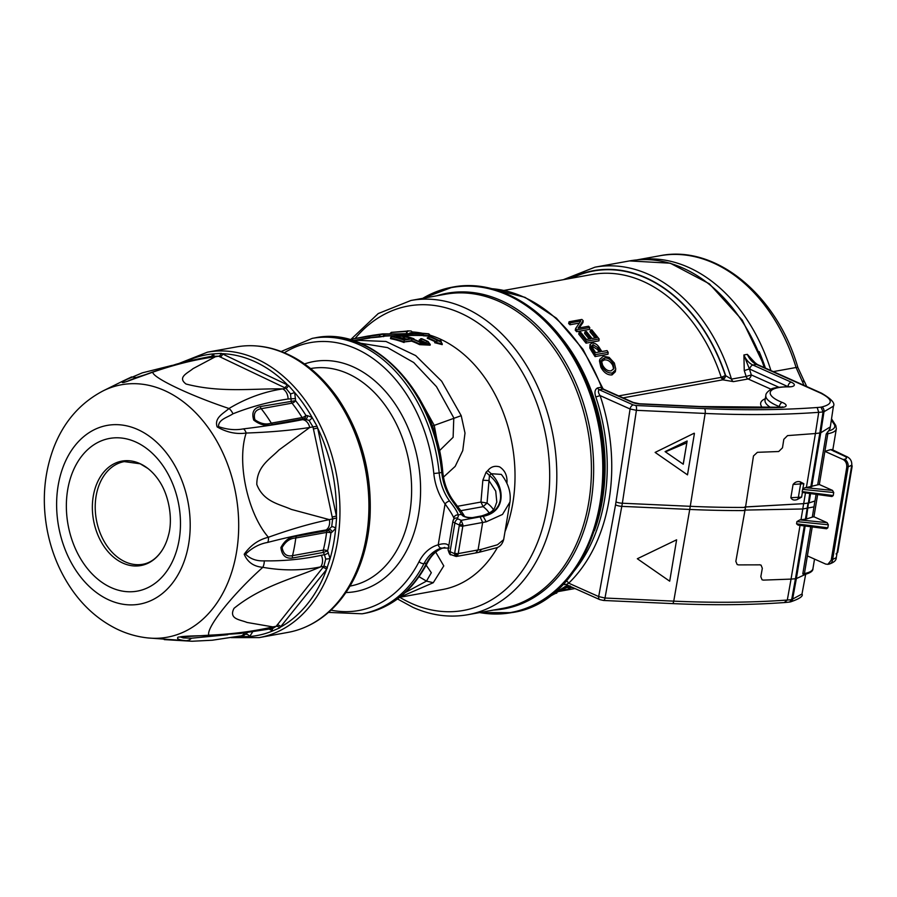 <?xml version="1.0" encoding="UTF-8"?>
<svg xmlns="http://www.w3.org/2000/svg" width="897" height="897" viewBox="0 0 897 897"><rect width="100%" height="100%" fill="white"/><g stroke="black" fill="none" stroke-linecap="round" stroke-linejoin="round"><path stroke-width="1.35" d="M787.947 386.663L749.735 369.093A22.896 16.606 79.7 0 1 749.387 368.925L744.263 370.618L743.905 354.965L747.313 354.349L755.98 363.767M817.178 407.507A25.979 7.938 9.5 0 0 820.979 407.126L823.076 411.88A29.803 9.105 -170.5 0 1 818.726 412.328A443.275 135.503 -170.5 0 1 705.154 413.439L636.41 410.321A3.812 1.334 92.6 0 0 635.794 405.5L704.537 408.617A439.463 134.337 9.5 0 0 817.178 407.507L818.726 412.328L815.418 433.531L787.555 435.606L783.81 439.328L782.487 447.805L778.719 451.516L757.393 452.323L753.48 455.956L745.497 507.422L735.843 561.365L737.155 564.527L738.556 564.897L759.748 564.852L738.556 564.897M817.627 494.673L813.927 516.773L812.301 517.109L814.924 501.008M810.552 493.765L809.027 502.914L815.003 500.975L816.079 494.471M803.847 483.696L793.071 484.458C795.078 482.014 797.444 481.128 800.158 481.801L803.847 483.696L802.176 491.59L833.223 495.559L831.956 496.501L802.389 492.464L801.604 497.129L797.186 499.562C794.181 500.593 792.062 499.977 790.851 497.712L801.604 497.129M802.389 492.464L802.176 491.59M830.6 449.632L832.08 449.588L845.714 456.147C850.042 457.829 852.06 460.834 851.746 465.173L846.723 467.539C847.037 463.816 845.849 461.136 843.158 459.522L844.514 459.286C847.239 458.602 847.116 457.492 844.155 455.968L830.6 449.632L824.881 451.359L819.331 484.515L817.694 484.84L826.204 434.025L828.548 430.941A29.904 9.138 9.5 0 0 834.378 424.573L831.351 420.144M820.979 407.126L821.843 406.969A3.812 2.758 79.8 0 1 823.984 411.712L823.076 411.88L819.847 432.982L820.755 432.791L823.984 411.712L833.425 406.184L830.084 428.474L828.548 430.941M804.06 385.374L796.065 367.501A159.352 115.545 -100.3 0 0 659.889 255.746C715.739 244.298 777.105 295.191 797.848 367.445A6.357 0.695 163.1 0 0 796.065 367.501L773.292 371.616M793.071 484.458L790.851 497.712M817.694 484.84L803.073 488.36M819.331 484.515L832.506 490.401L833.728 492.531L833.223 495.559M762.046 579.787L763.381 580.112L762.046 579.787L760.824 576.67L762.327 568.294L761.093 565.177L759.748 564.852M760.925 565.088L759.58 564.751M804.553 574.315L803.589 574.73L802.804 573.822L810.686 526.741M812.234 526.931L807.378 555.905L825.666 564.067L827.853 564.348L831.227 560.143L836.273 557.654C836.352 560.322 834.008 562.464 829.232 564.067A6.357 4.631 -101.2 0 0 832.595 559.874L848.091 467.303A6.357 4.664 -99.9 0 0 844.514 459.286M796.928 521.606L796.558 523.826L798.173 525.137L826.563 528.759L827.83 527.817L828.335 524.79L796.928 521.606L799.832 519.89L806.325 519.049L812.301 517.109M799.832 519.89L827.101 522.659L813.927 516.773M827.101 522.659L828.335 524.79M595.07 337.978L589.991 331.823L590.428 330.096L591.796 329.849L599.118 338.943L586.324 341.264L579.159 332.35L580.538 332.103L586.571 339.526L590.731 338.763L585.023 331.722L586.403 331.464L592.11 338.517L596.617 337.698L590.428 330.096M599.118 338.943L598.949 340.815L586.021 343.159L578.733 334.076L579.159 332.35M589.194 339.044L584.597 333.449L585.023 331.722M589.991 344.583L591.841 343.114C594.812 342.889 597.312 344.392 599.342 347.621L601.876 351.546L607.078 350.604L608.166 352.364L607.998 354.248L595.059 356.591L591.471 350.918L591.829 349.112L589.991 344.583L589.822 348.07L591.471 350.918M599.858 359.26L599.476 360.975L600.855 367.221C603.872 372.704 607.594 375.26 612.012 374.912L615.353 371.75L615.734 368.88L614.367 363.05L609.153 357.387L603.389 356.221L599.858 359.248L601.225 365.415C604.208 370.82 607.886 373.343 612.259 372.995L615.566 369.856L615.353 371.75M618.65 395.913L721.154 377.368L725.37 375.518L724.698 377.872L722.769 379.823L721.154 377.368A3.184 1.547 -174.3 0 0 724.698 377.872M579.316 323.077L569.954 324.77L568.642 323.503L569.068 321.765L581.873 319.444L583.173 320.7L578.072 328.145L588.578 326.239L589.744 327.517L576.939 329.838L575.672 328.437L580.774 321.003L570.257 322.898L569.068 321.765M583.173 320.7L582.983 322.516L579.249 327.932M589.744 327.517L589.576 329.367L576.636 331.711L575.269 330.208L575.672 328.437M569.83 587.67L568.62 588.365L568.776 586.627L570.111 585.864L569.83 587.67L571.77 587.098M568.709 587.333L565.233 587.961M771.151 389.276L748.109 378.971L733.454 381.629L722.769 379.823L623.023 397.876M574.024 571.142A159.677 115.78 -100.3 0 0 595.821 397.001C594.274 392.404 594.857 389.365 597.593 387.896L601.483 387.224L603.558 389.163L599.14 389.69C597.951 390.991 598.265 392.964 600.082 395.588A162.85 118.079 79.7 0 1 568.698 583.173L566.545 584.44M565.884 584.474L562.901 584.373M694.424 433.464L687.494 474.861L655.124 452.413L694.177 433.206L655.124 452.413M806.381 487.52L815.418 433.531L819.847 432.982L810.81 486.97M804.295 525.922L795.448 578.744L791.053 579.103L787.308 600.037A29.803 9.105 9.5 0 0 791.67 599.588L801.996 594.005C803.443 596.146 799.619 598.77 790.526 601.887A3.812 2.758 -100.2 0 0 792.567 599.42L796.357 578.599L795.448 578.744L791.67 599.588L789.64 602.044L790.526 601.887M637.33 558.741L676.618 539.803L669.7 581.189L637.33 558.741M830.353 426.871L820.755 432.791L811.718 486.791M805.158 526.034L796.357 578.599L805.54 574.327M595.821 397.001L600.082 395.588L630.075 408.987L636.41 410.321L622.361 503.228L604.993 598.03L598.68 596.572L615.533 504.865L630.075 408.987A3.812 2.355 -65.9 0 1 633.26 404.939L599.14 389.69A3.184 2.31 -100.3 0 1 597.593 387.896M757.382 364.507A3.812 2.355 -65.9 0 0 756.418 364.406C752.527 362.567 749.488 359.215 747.313 354.349L752.348 360.695L757.382 364.507L821.517 393.166A3.812 2.355 -65.9 0 0 820.553 393.077L756.418 364.406L752.931 365.034L791.21 382.144A10.181 3.117 -170.5 0 1 788.407 386.887A31.171 9.531 9.5 0 0 782.218 402.417A3.812 2.063 111.4 0 0 779.314 406.599A34.983 10.697 -170.5 0 1 765.847 395.409L765.04 400.185A34.983 10.697 9.5 0 0 770.624 407.507M571.692 278.171A156.179 113.235 79.7 0 1 725.37 375.518L731.47 379.117L746.136 376.471A159.677 115.78 -100.3 0 0 744.263 370.618M778.731 387.179L751.305 374.924L746.136 376.471A3.812 2.769 79.7 0 0 748.109 378.971A3.812 2.355 114.1 0 0 751.305 374.924A163.489 118.55 79.7 0 0 749.387 368.925L743.905 354.965A19.084 13.836 -100.3 0 0 752.931 365.034A3.812 2.355 -65.9 0 0 749.735 369.093M570.582 278.373A156.493 113.471 -100.3 0 1 725.662 375.641A3.812 2.355 -65.9 0 1 724.227 378.601A3.184 2.142 -175.9 0 1 721.446 378.209M672.38 603.591L603.625 600.474A3.812 1.334 92.6 0 0 604.993 598.03L673.748 601.147A3.812 1.334 -87.4 0 1 672.38 603.591L672.38 603.591C712.88 605.385 750.565 605.015 785.436 602.481L789.64 602.044M784.583 602.257L787.308 600.037A443.275 135.503 9.5 0 1 673.748 601.147L689.737 509.44L621.834 506.357A6.357 2.018 -169.6 0 1 615.533 504.865M565.48 584.295L599.712 599.588A3.812 2.355 -65.9 0 1 598.68 596.572L568.698 583.173A3.184 1.973 -134 0 0 566.063 580.998M821.843 406.969C833.414 404.042 832.988 399.4 820.553 393.077M491.668 288.688A159.677 115.78 -100.3 0 1 601.483 387.224A3.184 2.22 -90.9 0 0 602.84 389.04M665.092 451.628L683.256 464.22L687.136 440.999L683.211 464.175L665.092 451.628L687.136 440.999M686.631 442.894L665.451 451.853M565.536 586.761L565.076 588.6L562.015 589.217M568.563 585.663L565.872 587.042C563.832 588.197 563.574 588.712 565.076 588.6L564.078 588.387M568.62 588.365L572.23 587.3M568.059 585.438L565.188 586.907M569.987 587.109L569.528 588.948L568.048 589.587L559.033 591.213M569.528 588.948L559.806 590.708M554.638 593.881L555.635 593.309M602.593 365.146L601.506 360.796L601.965 359.495L604.421 358.082C607.74 357.578 610.599 359.327 612.999 363.307L613.974 368.353L611.272 370.809C607.863 371.291 604.97 369.396 602.593 365.146M612.012 374.912L612.259 372.995M600.855 367.221L601.225 365.415M601.965 359.495L601.752 361.39L604.186 359.989L604.421 358.082M604.186 359.989C607.448 359.484 610.274 361.188 612.629 365.124L613.694 369.115M612.629 365.124L612.999 363.307M593.074 348.664L595.664 352.678L600.497 351.803L597.895 347.756L593.018 344.672L591.773 345.827L593.074 348.664M608.166 352.364L595.361 354.674L591.829 349.112M595.059 356.591L595.361 354.674M589.822 348.07L590.204 346.298M599.14 352.039L597.525 349.561L592.782 346.556L593.018 344.672M597.525 349.561L597.895 347.756M586.021 343.159L586.324 341.264M569.954 324.77L570.257 322.898M576.636 331.711L576.939 329.838M806.728 386.562L805.001 382.75A6.357 3.554 -23.1 0 0 802.355 381.169A6.357 2.556 -33.6 0 1 804.452 381.73L797.848 367.445M846.723 467.539L831.227 560.143M831.541 418.832L835.791 425.514L836.352 428.766A31.81 9.721 -170.5 0 1 827.83 433.733L824.881 451.359L843.158 459.522M759.142 351.568A156.179 113.235 79.7 0 1 765.41 368.095M462.874 524.644L459.298 524.98L454.869 522.996L450.07 551.677L454.499 553.651A1.906 1.379 -100.3 0 0 454.678 553.09L459.275 525.608A1.906 1.379 -100.3 0 0 459.298 524.98L461.193 520.35L462.874 524.644A4.451 3.229 79.7 0 1 462.83 526.113L458.232 553.595A4.451 3.229 79.7 0 1 457.806 554.907L455.194 556.196L454.499 553.651A2.545 1.256 26.5 0 0 457.806 554.907M407.754 339.189L403.246 338.326A131.052 95.015 -100.3 0 0 400.466 337.62M464.467 516.324A3.812 3.554 155.3 0 0 464.455 516.302L464.455 516.302A3.812 3.554 155.3 0 0 461.585 514.317L452.133 500.526A44.536 32.292 79.7 0 1 441.761 472.472A139.954 101.473 -100.3 0 0 314.881 337.9C373.096 325.14 436.503 392.841 442.782 472.181L439.182 472.943A44.536 32.292 -100.3 0 0 449.554 500.997C454.745 507.59 457.627 512.243 458.199 514.923A35.622 10.887 -170.5 0 1 457.335 518.085A2.545 0.774 9.5 0 0 458.053 518.948L461.193 520.35L483.505 516.246C505.863 511.75 505.202 487.699 491.231 473.728L489.459 475.455C506.457 489.381 503.699 511.918 483.068 516.055L486.163 521.83L462.83 526.113A2.545 0.774 9.5 0 1 459.275 525.608M442.782 472.181C443.97 483.057 447.491 492.588 453.333 500.773L453.333 500.773A3.812 1.458 144 0 0 452.133 500.526M397.337 336.88A1.267 0.841 102.8 0 0 396.889 336.779C395.42 335.949 396.709 335.725 400.78 336.083A1.267 0.841 102.8 0 0 399.86 337.463M400.78 336.083A132.319 95.945 79.7 0 1 404.199 336.936A1.267 0.83 105.3 0 0 403.246 338.326L403.157 338.887M400.847 337.821A1.267 0.83 105.3 0 0 400.567 337.653L396.698 336.655L397.158 337.765M408.079 339.582L408.393 339.032C410.31 339.537 401.251 339.021 401.452 338.315L400.567 337.653A1.267 0.83 105.3 0 0 400.32 337.642A132.319 95.945 -100.3 0 0 396.889 336.779M401.609 338.517A1.267 1.233 176.3 0 0 400.522 337.754L400.32 337.642M404.199 336.936L404.581 339.133M404.67 337.003C416.354 338.304 402.708 340.782 400.522 337.754M444.542 547.518A3.812 2.624 -105.3 0 1 444.419 547.562A3.812 2.624 -105.3 0 1 444.262 547.596A44.536 32.292 79.7 0 0 426.602 563.114L424.012 563.585A139.954 101.473 79.7 0 1 362.141 613.795L364.731 613.335A139.954 101.473 -100.3 0 0 426.602 563.114A3.812 1.906 -152.9 0 0 427.622 562.475C412.62 590.921 391.653 607.874 364.731 613.335M453.882 519.128A31.81 9.721 9.5 0 0 453.837 518.018A3.812 3.61 -11.8 0 1 458.199 514.923L461.585 514.317A39.446 12.053 9.5 0 1 461.776 514.777A3.812 3.577 160.3 0 1 464.343 516.257M453.837 518.018C452.839 515.338 449.924 510.64 445.069 503.946A3.812 1.458 -36 0 1 449.554 500.997M314.881 337.9L312.302 338.36A139.954 101.473 79.7 0 1 439.182 472.943L433.812 473.504A48.348 35.061 79.7 0 0 445.069 503.946L438.229 544.815A3.812 2.624 74.7 0 0 441.672 548.067A44.536 32.292 -100.3 0 0 424.012 563.585A3.812 1.906 27.1 0 1 419.056 561.668A48.348 35.061 79.7 0 1 438.229 544.815C444.508 542.988 448.108 543.616 449.038 546.699M449.105 548.067L441.672 548.067M457.47 506.3L480.938 502.051L482.844 480.243L486.062 472.259L489.459 475.455L487.06 503.038L483.113 506.659L460.823 510.685M418.966 397.752L434.226 425.38L437.59 443.253M352.073 340.445L352.14 338.988L383.232 334.245L428.486 333.886L382.795 333.875L367.49 336.14L368.544 335.949L369.015 336.745M349.673 339.593L367.49 336.14M407.933 331.385L391.384 332.361L407.843 331.206L406.442 332.933M435.045 341.701A130.413 94.555 -100.3 0 0 427.264 338.304L429.315 336.689A132.319 95.945 79.7 0 1 438.521 340.938L441.01 341.981L440.315 340.613L439.384 340.782A132.319 95.945 -100.3 0 0 430.179 336.532L429.966 337.182L430.179 336.532L428.575 336.711L430.134 336.431M427.69 341.465A1.267 0.774 -63.5 0 1 428.026 341.51L430.257 344.504L419.695 344.056A131.052 95.015 -100.3 0 0 411.689 340.535L411.779 338.819A132.319 95.945 79.7 0 1 420.794 342.71C427.802 344.751 430.1 344.336 427.69 341.465A132.319 95.945 -100.3 0 0 421.702 338.752L421.478 339.391L421.702 338.752L420.502 338.842L421.657 338.64L428.026 341.51A1.267 0.774 -63.5 0 1 428.284 341.802M427.264 341.544A1.267 0.774 116.5 0 0 426.165 342.878L426.064 343.484A130.413 94.555 -100.3 0 0 419.213 340.412L421.265 338.831A132.319 95.945 79.7 0 1 427.264 341.544C429.36 344.044 427.353 344.414 421.231 342.643A1.267 0.774 -63.5 0 1 421.556 342.676L421.556 342.676A1.267 0.774 -63.5 0 1 421.781 342.889M454.678 553.09A2.545 0.774 9.5 0 0 458.232 553.595L481.566 549.312L497.465 544.771L503.654 539.658L509.945 502.062L502.511 514.43L486.163 521.83M509.945 502.051C511.212 492.599 508.341 483.382 501.322 474.401L491.231 473.728L487.789 470.611C490.872 466.732 494.819 465.487 499.629 466.877C504.899 470.342 507.343 475.556 506.962 482.508L506.883 483.281M453.333 500.773C461.776 512.131 462.538 512.546 464.455 516.302L464.198 516.167C465.565 517.12 468.301 517.614 472.383 517.636L481.655 515.91C495.682 511.514 494.146 508.251 496.803 502.118L495.727 491.119L488.91 480.523L482.844 480.243M489.145 513.039A66.165 20.227 9.5 0 0 483.113 506.659L480.938 502.051L487.06 503.038A69.977 21.393 -170.5 0 1 493.316 509.563M439.384 450.787L453.12 437.299L453.792 417.89L436.491 386.663L413.752 362.545L387.538 347.61L360.089 343.147M384.891 336.14L379.711 336.958L379.958 334.929M379.779 336.442L369.923 337.833L369.407 336.083M383.624 336.655L383.557 334.637A1.267 1.267 -33.7 0 1 384.903 336.083L379.767 336.622M383.232 334.245L384.69 335.792L423.35 335.299L423.339 333.65M428.486 333.886L429.674 335.579L402.047 335.276M429.573 334.57L429.596 336.106L423.261 335.792M429.596 334.794L428.777 333.819L423.283 333.325L423.216 334.2M383.142 334.155L423.283 333.325M382.795 333.875A1.267 1.267 -53.4 0 1 383.681 334.099A1.267 1.267 0 0 0 382.795 333.863L371.93 335.4M378.983 335.097L379.184 334.312M369.934 337.698L352.084 340.703M390.15 333.561L391.305 332.372L407.765 331.038M406.33 331.688L407.473 330.858L411.106 331.004L412.979 332.495L409.806 332.933M391.484 332.439L390.184 333.37M407.843 331.206L406.711 332.439M406.778 333.348L406.857 332.787M437.59 341.107L436.301 341.163L434.686 342.699L442.199 344.639L440.819 340.456M434.787 342.071L442.311 343.966L441.01 341.981M438.521 340.938L436.301 341.163M430.257 344.504L430.145 345.166L419.605 344.65A130.413 94.555 -100.3 0 0 411.588 341.14L404.132 341.97A1.267 0.919 -100.3 0 0 404.143 341.903L404.233 340.187L411.779 338.819M411.689 340.535A1.267 0.919 79.7 0 1 411.678 340.602L404.132 341.97M421.231 342.643A132.319 95.945 -100.3 0 0 412.205 338.741L421.556 342.676L427.118 343.955M412.205 338.741L413.898 338.696L401.183 335.108A1.267 0.841 101 0 0 400.97 335.108L391.911 336.745A132.319 95.945 79.7 0 1 404.233 340.187M400.477 335.198A1.267 0.919 79.7 0 1 400.97 335.108A132.319 95.945 -100.3 0 1 413.282 338.55L414.919 339.952M405.231 592.569L426.479 581.11L431.322 572.723L426.187 565.2M503.654 539.658L503.654 539.658C502.398 543.885 500.178 546.553 496.994 547.663L479.166 552.26L481.566 549.312M486.062 472.259L487.789 470.611M432.242 426.109L461.215 415.67L465.005 433.072L462.751 450.574L455.194 466.362L443.477 477.114M379.711 336.958L369.923 337.833M369.9 338.001L355.504 340.243L385.968 341.465L415.681 355.593L441.649 381.203L461.215 415.67M399.445 335.332L384.903 336.117A1.267 1.267 0 0 0 384.701 335.198L384.409 334.794M411.914 332.944L412.979 332.495M404.042 342.508A130.413 94.555 -100.3 0 0 390.924 338.763L390.834 338.427M435.729 552.137L443.78 565.895L433.262 582.714L399.759 597.256M744.185 510.101L802.793 508.98L800.987 519.778M800.046 525.373L791.053 579.103L763.381 580.112M809.688 493.664L806.325 519.049M808.948 502.925L803.611 503.666L802.793 508.98L814.005 506.872M808.04 503.116L805.405 519.228M808.107 503.105L803.678 503.654L805.439 493.115M803.678 503.654L744.712 506.973M803.611 503.666L746.069 506.951M162.525 549.637C157.166 557.99 150.618 562.868 142.87 564.269A52.161 37.82 79.7 0 1 96.36 519.666A52.161 37.82 79.7 0 1 124.291 461.607L140.179 463.783L147.826 468.413A53.069 38.47 79.7 0 1 158.253 479.536A53.069 38.47 79.7 0 1 158.489 479.884C169.533 495.458 172.886 520.069 168.501 535.161A53.069 38.47 79.7 0 1 162.525 549.637A53.069 38.47 79.7 0 1 104.489 547.125A53.069 38.47 79.7 0 1 96.898 483.517A53.069 38.47 79.7 0 1 139.708 463.502A53.069 38.47 79.7 0 1 147.826 468.413M147.983 637.946C137.039 636.792 126.544 633.764 116.487 628.853C98.849 620.051 84.026 607.045 72.007 589.834C59.639 571.961 51.342 551.913 47.126 529.69C41.767 500.481 44.099 472.809 54.112 446.672C64.158 421.321 80.539 402.697 103.256 390.8A128.293 93.03 -100.3 0 1 217.018 441.481A128.293 93.03 -100.3 0 1 230.484 575.84A128.293 93.03 -100.3 0 1 147.983 637.946L186.094 640.716C178.873 640.021 176.227 638.81 178.178 637.094L208.822 635.211C205.828 628.012 232.458 594.476 262.843 567.308C253.761 566.568 247.561 562.217 244.208 554.234C250.543 545.286 258.605 539.624 268.394 537.269C247.325 513.084 236.606 461.45 246.182 433.038C236.337 434.44 226.661 432.399 217.152 426.905C213.957 417.744 223.678 413.326 229.004 408.505C189.816 395.476 152.434 377.559 152.782 372.177A9.542 5.034 -111.6 0 0 151.649 372.367L126.432 381.673L135.929 377.615A9.542 8.286 62.5 0 0 130.043 377.682L122.799 381.124L142.309 372.849L172.269 365.359M211.389 356.389L213.542 353.889L221.29 353.362A3.184 2.063 -62.8 0 1 218.576 356.187L215.314 356.782C195.838 359.316 174.982 364.451 152.782 372.177L124.066 382.425C118.583 383.333 126.432 379.756 130.043 377.682L131.601 376.908M247.561 632.531L243.816 635.457L212.297 640.223L192.104 641.254L186.094 640.716A9.542 8.196 -81.1 0 0 191.465 638.216L227.737 634.717M322.797 567.61A3.184 1.805 -141 0 1 326.53 569.55L279.774 627.844A3.184 1.973 -143.4 0 0 276.141 626.308L272.867 626.902A9.542 6.918 79.7 0 1 269.481 629.021L272.834 628.416L276.141 626.308L323.884 566.287L320.61 566.882C293.128 578.711 261.924 585.819 234.039 608.312C228.287 619.322 240.508 619.648 246.978 622.44L272.867 626.902C253.795 631.342 232.446 634.112 208.822 635.211A9.542 4.945 89.6 0 1 207.398 635.625C179.983 635.984 180.936 636.993 180.185 636.892L183.257 637.935L191.465 638.216M207.398 635.625L240.127 633.473L269.481 629.021M296.683 536.148A3.184 2.31 79.7 0 0 295.786 537.998A134.225 97.325 79.7 0 1 292.523 555.658L323.335 550.085A134.225 97.325 -100.3 0 0 326.598 532.426L295.786 537.998C290.146 538.245 285.582 541.429 282.118 547.54C283.261 554.099 286.726 556.802 292.523 555.658A3.184 2.31 -100.3 0 0 292.646 557.99C285.807 558.988 281.882 555.512 280.896 547.574C284.719 540.375 289.978 536.574 296.683 536.148L327.495 530.576A3.184 1.929 -129.7 0 1 330.937 532.863A137.241 99.511 79.7 0 1 327.596 550.915L330.085 558.652L326.53 569.55A142.634 103.424 -100.3 0 1 280.918 626.88A3.184 1.884 -142 0 0 277.128 625.007M321.361 555.288A9.542 6.918 -100.3 0 1 320.61 566.882C302.02 570.716 282.768 570.851 262.843 567.308A9.542 6.447 -76.9 0 0 264.256 560.86C283.811 561.141 302.85 559.28 321.361 555.288L324.445 554.727L323.458 552.417L327.596 550.915A3.184 1.144 -166.2 0 0 323.335 550.085A3.184 2.31 79.7 0 0 323.458 552.417L292.646 557.99M313.367 428.912L317.661 428.06L336.409 516.067L336.588 518.018L329.345 519.621A9.542 6.918 79.7 0 1 326.037 529.992L329.121 529.432A3.184 2.018 -119.9 0 1 332.282 531.921L330.937 532.863A3.184 0.875 -172.7 0 0 326.598 532.426A3.184 2.31 79.7 0 1 327.203 530.878A3.184 2.31 79.7 0 1 327.495 530.576L331.699 526.73L332.619 519.027L312.986 426.894L309.712 427.488L278.889 450.047C270.188 458.984 256.8 466.193 256.8 484.447C263.539 502.051 279.685 504.103 291.256 509.384L329.345 519.621C310.754 523.433 290.437 529.32 268.394 537.269A9.542 4.945 69.8 0 1 267.665 542.427C259.513 543.84 252.147 547.753 245.565 554.144C250.285 558.943 256.52 561.186 264.256 560.86M211.972 356.277A9.542 6.918 -100.3 0 1 215.314 356.782L192.956 368.689C187.933 373.006 176.933 377.211 186.038 384.017C220.46 392.987 252.562 388.401 282.69 388.894C263.886 391.754 245.991 398.29 229.004 408.505A9.542 6.615 55.7 0 1 232.928 413.82C227.692 417.419 218.296 419.381 218.52 426.613C227.221 429.641 235.53 430.392 243.468 428.867A9.542 4.866 -91.9 0 1 246.182 433.038C269.75 432.219 290.931 430.369 309.712 427.488A9.542 6.918 -100.3 0 0 302.524 419.661L305.608 419.101A3.184 2.063 93.2 0 0 307.514 415.659L312.044 417.34L317.033 426.221L312.986 426.894L309.039 420.368L303.679 418.821L272.867 424.393C266.465 426.4 260.074 424.965 253.728 420.088C251.463 412.598 253.672 408.09 260.377 406.554A3.184 2.31 -100.3 0 0 261.218 408.718C255.376 409.761 253.268 413.416 254.894 419.706C260.534 423.754 266.005 424.898 271.309 423.137L302.121 417.565A134.225 97.325 -100.3 0 0 292.018 403.145A3.184 2.31 79.7 0 1 291.189 400.981L290.527 393.929L285.952 388.3L218.576 356.187L211.972 356.277C198.742 358.565 180.88 362.825 175.711 364.384L151.649 372.367M221.29 353.362L288.419 385.362A3.184 1.805 -66.1 0 1 285.952 388.3L282.69 388.894A9.542 6.918 79.7 0 1 288.06 399.008C269.279 401.766 250.902 406.7 232.928 413.82M147.5 373.993L135.929 377.615M240.452 636.063A9.542 6.918 -100.3 0 0 244.511 632.934M326.037 529.992C307.716 532.941 288.251 537.079 267.665 542.427M243.468 428.867C264.66 426.344 284.349 423.272 302.524 419.661M288.419 385.362L294.698 392.572L295.584 400.679L260.377 406.554M272.867 424.393A3.184 2.31 79.7 0 1 271.309 423.137A134.225 97.325 79.7 0 0 261.218 408.718L292.018 403.145A3.184 1.301 -38.5 0 0 295.584 400.679A137.241 99.511 79.7 0 1 305.911 415.423A3.184 1.043 -31.7 0 1 302.121 417.565A3.184 2.31 79.7 0 0 303.679 418.821A3.184 1.996 103.3 0 0 305.911 415.423L307.514 415.659M220 356.894A3.184 1.985 -64 0 0 222.714 353.71A142.634 103.424 -100.3 0 1 287.074 384.387A3.184 1.906 -65 0 1 284.439 387.605M183.436 362.545L190.59 359.45A142.634 103.424 -100.3 0 1 213.542 353.889A3.184 1.973 -129 0 1 213.789 355.952M190.321 360.695A3.184 2.142 -76.6 0 0 190.59 359.45L192.507 360.202M240.497 636.051A3.184 1.906 -65 0 1 240.452 636.691L239.477 636.231M251.676 631.948A3.184 1.514 -160.3 0 1 252.36 632.385L249.624 636.511L240.452 636.691A142.634 103.424 -100.3 0 1 237.772 636.534M246.114 634.325A3.184 2.086 -130.2 0 1 249.624 636.511A142.634 103.424 -100.3 0 0 272.576 630.95L268.169 628.562M252.584 631.813L252.36 632.385M271.679 628.629A3.184 2.041 -77.5 0 1 272.576 630.95L279.774 627.844M327.349 568.059A3.184 1.716 -139.8 0 0 323.884 566.287L325.723 559.1L324.445 554.727A3.184 0.65 153.5 0 0 328.425 552.821M325.723 559.1L330.085 558.652A142.634 103.424 -100.3 0 0 335.691 528.322L332.282 531.921M331.699 526.73A3.184 1.559 -151.3 0 1 335.691 528.322L336.588 518.018M332.137 517.031L336.409 516.067A142.634 103.424 -100.3 0 0 317.661 428.06L317.033 426.221M295.562 398.582L288.06 399.008M309.039 420.368A3.184 1.671 125.9 0 0 312.044 417.34A142.634 103.424 -100.3 0 0 294.698 392.572L290.527 393.929M241.786 635.816A3.184 1.805 -66.1 0 1 241.921 637.027M207.476 352.162L236.404 346.926A145.045 105.173 79.7 0 1 256.071 345.928A145.045 105.173 79.7 0 1 335.713 397.281A145.045 105.173 79.7 0 1 306.83 626.42A145.045 105.173 79.7 0 1 288.06 632.374L259.132 637.61A145.045 105.173 79.7 0 0 336.442 547.181A145.045 105.173 79.7 0 0 306.785 402.518A145.045 105.173 79.7 0 0 207.476 352.162L178.615 363.599M764.278 367.591A159.677 115.78 -100.3 0 0 629.515 260.915L595.025 267.16A159.677 115.78 79.7 0 1 731.47 379.117A3.812 2.769 79.7 0 0 733.454 381.629M800.158 481.801A3.184 2.299 79.1 0 1 800.55 484.335L798.308 497.689A3.184 2.31 80.4 0 1 797.186 499.562M827.483 431.995A1.906 1.379 -100.3 0 1 827.83 433.733L826.204 434.025M805.237 487.632L832.506 490.401M833.728 492.531L802.546 489.37M835.791 425.514A1.906 1.772 153.3 0 0 834.378 424.573M802.804 573.822L804.43 573.519A31.81 9.721 9.5 0 0 812.951 568.563C813.164 571.142 810.114 573.194 803.79 574.719M807.378 555.905L804.43 573.519A1.906 1.379 -100.3 0 1 803.589 574.73M796.558 523.826L827.83 527.817M410.949 300.473L445.551 294.205A159.677 115.78 -100.3 0 1 587.916 430.717A159.677 115.78 -100.3 0 1 502.421 608.446L467.819 614.714A159.677 115.78 -100.3 0 0 553.314 436.974A159.677 115.78 -100.3 0 0 410.949 300.473L378.242 313.558L351.097 339.223M399.748 597.267A154.688 112.17 -100.3 0 0 411.622 603.479A154.688 112.17 -100.3 0 0 547.069 507.893A154.688 112.17 -100.3 0 0 490.311 332.608A154.688 112.17 -100.3 0 0 355.178 338.371M493.608 610.05A160.361 116.274 -100.3 0 0 590.125 430.313A160.361 116.274 -100.3 0 0 436.738 295.808M479.693 612.561A165.149 119.738 -100.3 0 0 599.162 428.676A165.149 119.738 -100.3 0 0 422.823 298.32M479.637 612.573A165.396 119.929 -100.3 0 0 511.436 612.64A165.396 119.929 -100.3 0 0 599.992 428.531A165.396 119.929 -100.3 0 0 452.525 287.13A165.396 119.929 -100.3 0 0 422.767 298.331M452.615 287.118C500.459 277.599 554.178 312.661 581.918 370.988C632.049 466.036 592.816 602.336 511.514 612.629L511.436 612.64A165.396 119.929 -100.3 0 0 511.514 612.629A165.396 119.929 -100.3 0 0 600.082 428.508A165.396 119.929 -100.3 0 0 452.615 287.118A165.396 119.929 -100.3 0 0 452.57 287.118L422.61 298.365M721.098 376.908A152.995 110.936 -100.3 0 0 591.908 274.516L504.092 290.404M762.416 407.653A38.806 11.863 -170.5 0 1 765.287 398.717M558.999 334.749A159.677 115.78 79.7 0 1 594.464 530.732M547.551 597.458A159.677 115.78 -100.3 0 0 567.229 585.068M704.537 408.617A3.812 1.334 92.6 0 1 705.154 413.439L690.264 506.312A444.99 136.03 9.5 0 0 745.497 507.422M616.015 501.95A6.357 1.861 -171.4 0 0 622.361 503.228L690.264 506.312L689.737 509.44A444.99 136.03 -170.5 0 0 744.97 510.55M779.201 407.294L779.314 406.599A6.357 1.94 9.5 0 1 780.659 407.238M788.878 386.641A6.357 1.94 9.5 0 0 788.026 386.203A3.812 2.355 -65.9 0 1 791.21 382.144M765.847 395.409C765.69 393.749 767.316 391.776 770.702 389.489C771.577 388.121 777.295 387.168 787.846 386.663A3.812 1.648 90.7 0 1 788.407 386.887M782.218 402.417A10.181 3.117 -170.5 0 1 781.175 407.485A3.812 1.996 -91.8 0 0 780.446 407.249L700.434 406.532L639.426 403.762L633.215 402.428A3.812 2.355 114.1 0 0 632.262 402.327L602.593 389.063A3.184 2.31 -100.3 0 1 601.035 387.269M781.175 407.485A434.305 132.767 -170.5 0 1 700.86 406.767A3.812 1.334 -87.4 0 0 700.434 406.532M700.86 406.767L639.853 403.998A3.812 1.334 -87.4 0 0 639.426 403.762M632.262 402.327A7.636 2.332 9.5 0 0 639.853 403.998M599.712 599.588L603.625 600.474A3.812 1.334 92.6 0 1 603.199 600.25M635.794 405.5L633.26 404.939M564.65 584.698A3.184 2.31 79.7 0 1 565.345 584.328M637.072 259.895A159.352 115.545 79.7 0 1 770.915 370.551M851.802 464.769L852.15 466.261A2.545 0.774 -170.5 0 1 851.5 466.653M837.103 552.675A2.545 0.774 9.5 0 0 837.753 552.283L836.038 553.942M835.623 451.64A6.357 3.924 114.1 0 0 834.064 451.46M845.714 456.147A6.357 3.924 114.1 0 0 844.155 455.968M472.383 517.636A3.812 2.769 79.7 0 1 473.661 517.804A6.997 2.142 -170.5 0 1 466.474 517.289A6.997 2.142 -170.5 0 1 461.776 514.777M480.153 516.919L482.653 522.525L478.056 550.007L475.657 552.967L456.225 556.476L451.101 554.694A3.812 2.355 -65.9 0 1 450.07 551.677A6.357 1.94 9.5 0 1 448.108 549.85L452.907 521.168A6.357 1.94 -170.5 0 0 454.869 522.996A3.812 2.355 -65.9 0 1 458.053 518.948M453.063 520.843A3.812 3.577 40.5 0 1 457.335 518.085M479.133 516.414A3.812 2.769 79.7 0 1 480.411 516.582L473.661 517.804M481.655 515.91A3.812 2.893 77.6 0 1 483.068 516.055A73.789 22.56 -170.5 0 1 480.411 516.582M435.639 341.342A131.052 95.015 -100.3 0 0 427.364 337.698M401.385 335.186A1.267 0.841 101 0 0 401.183 335.108A1.267 1.267 0 0 0 400.712 335.108L391.653 336.745A1.267 0.919 79.7 0 0 390.969 337.586L391.025 338.147A1.267 0.841 -79 0 1 391.911 336.745A1.267 0.919 79.7 0 0 391.653 336.745A1.267 1.267 0 0 0 390.632 337.788L390.498 338.573M404.143 341.903A131.052 95.015 -100.3 0 0 391.025 338.147L390.924 338.763M419.605 344.65L419.695 344.056A1.267 0.774 -63.5 0 1 420.794 342.71M426.165 342.878A131.052 95.015 -100.3 0 0 419.314 339.817M433.262 582.714L426.479 581.11L419.045 576.693M412.968 331.991A130.413 94.555 79.7 0 1 422.599 333.292M429.663 335.074A130.413 94.555 79.7 0 1 512.815 503.139A130.413 94.555 79.7 0 1 504.966 531.786M497.476 547.45A130.413 94.555 79.7 0 1 442.344 589.587L401.946 596.897M433.812 473.504A136.131 98.715 -100.3 0 0 284.394 352.723M330.982 610.128A136.131 98.715 -100.3 0 0 419.056 561.668M304.543 363.958A116.89 84.755 79.7 0 1 390.946 398.122A116.89 84.755 79.7 0 1 418.607 514.082A116.89 84.755 79.7 0 1 345.906 592.547M350.009 586.089A110.533 80.147 -100.3 0 0 409.761 512.815A110.533 80.147 -100.3 0 0 310.642 368.566M84.116 564.179A77.591 56.253 -100.3 0 0 178.895 541.216A77.591 56.253 -100.3 0 0 107.259 438.925A77.591 56.253 -100.3 0 0 84.116 564.179M77.411 572.611A90.832 65.862 -100.3 0 0 188.359 545.724A90.832 65.862 -100.3 0 0 104.501 425.974A90.832 65.862 -100.3 0 0 77.411 572.611M256.071 345.928L257.035 346.007A144.798 104.983 79.7 0 1 336.543 397.27A144.798 104.983 79.7 0 1 307.705 626.016L306.83 626.42M765.343 368.062L742.335 320.218L709.392 283.822L670.261 263.202L629.515 260.915M467.819 614.714C449.52 617.921 431.244 615.488 413.012 607.404L397.517 598.972M511.436 612.64L479.48 612.606M574.977 588.533L558.584 591.504M805.82 573.497L801.996 594.005M595.025 267.16L563.327 279.685M782.285 407.417L782.846 406.902L780.446 407.249M787.846 386.663L790.504 386.809M633.215 402.428L603.558 389.163M833.425 406.184C835.32 403.246 831.34 398.907 821.517 393.166M567.42 585.158L547.327 597.615M491.41 288.621L525.048 297.367L556.409 318.188L583.028 349.37L602.818 388.367M556.779 592.625L556.633 593.265M636.825 259.917L659.889 255.746M836.352 428.766L832.775 450.115M814.532 559.1L812.951 568.563M851.746 465.173L836.273 557.665M852.15 466.261L837.753 552.283M829.232 564.067L827.853 564.348M805.001 382.75A6.357 6.357 0 0 0 804.452 381.73M453.871 519.195L452.907 521.168M444.878 547.439L444.419 547.562C437.501 549.491 431.906 554.458 427.622 562.475M451.101 554.694C450.238 555.4 449.24 553.785 448.108 549.85M475.657 552.967L479.166 552.26M430.145 336.431L439.339 340.625L440.651 340.378M312.302 338.36L281.254 351.467M328.47 612.404L362.141 613.795M103.256 390.8L122.822 381.113M192.104 641.254L164.252 639.606M231.28 637.632L259.132 637.61M307.705 626.016C326.945 616.878 342.239 601.405 353.597 579.597C363.139 560.894 368.622 539.826 370.057 516.403C371.952 472.237 361.087 432.646 337.44 397.606C314.982 366.335 288.184 349.135 257.035 346.007"/></g></svg>
